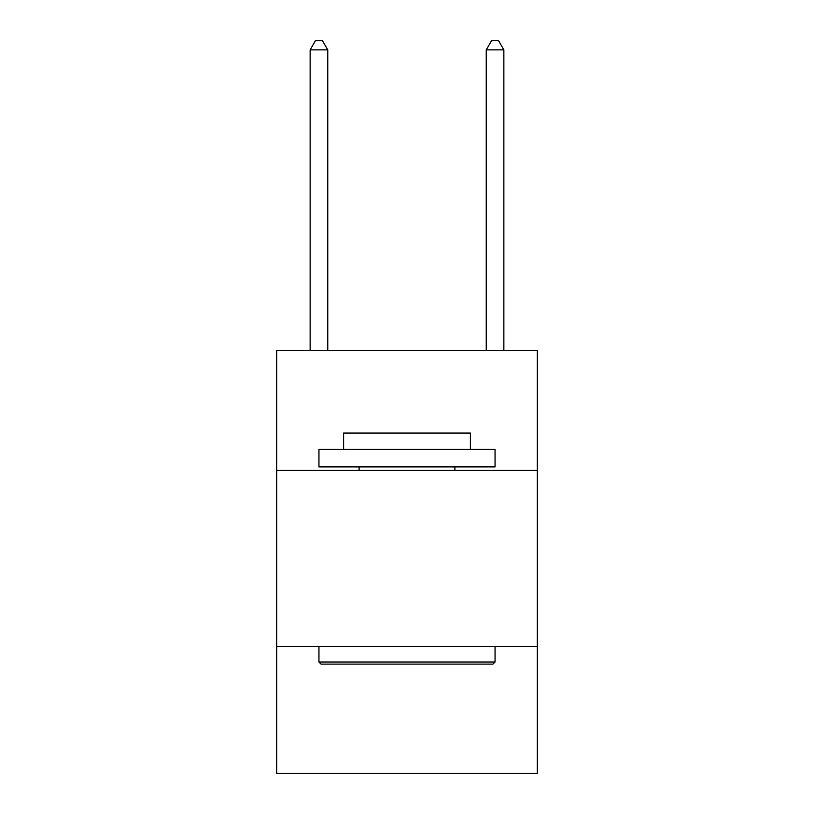 <?xml version="1.0" encoding="UTF-8"?>
<svg xmlns="http://www.w3.org/2000/svg" width="814" height="814" viewBox="0 0 814 814"><rect width="100%" height="100%" fill="white"/><g stroke="black" fill="none" stroke-linecap="round" stroke-linejoin="round"><path stroke-width="1.22" d="M537.321 470.4L537.321 350.651L276.679 350.651L276.679 470.4L537.321 470.4L537.321 773.3L276.679 773.3L276.679 470.4M537.321 646.499L276.679 646.499M321.062 664.112L318.946 662.006L495.054 662.006L492.938 664.112L321.062 664.112M495.054 449.267L495.054 466.88L318.946 466.88L318.946 449.267L495.054 449.267M343.6 449.267L343.6 433.068L470.4 433.068L470.4 449.267M495.054 646.499L495.054 662.006M318.946 646.499L318.946 662.006M454.904 466.88L454.904 470.4M359.096 466.88L359.096 470.4M327.757 350.651L327.757 49.858L310.144 49.858L310.144 350.651M310.144 49.858L315.425 40.7L322.466 40.7L327.757 49.858M503.856 350.651L503.856 49.858L486.243 49.858L486.243 350.651M486.243 49.858L491.534 40.7L498.575 40.7L503.856 49.858"/></g></svg>

